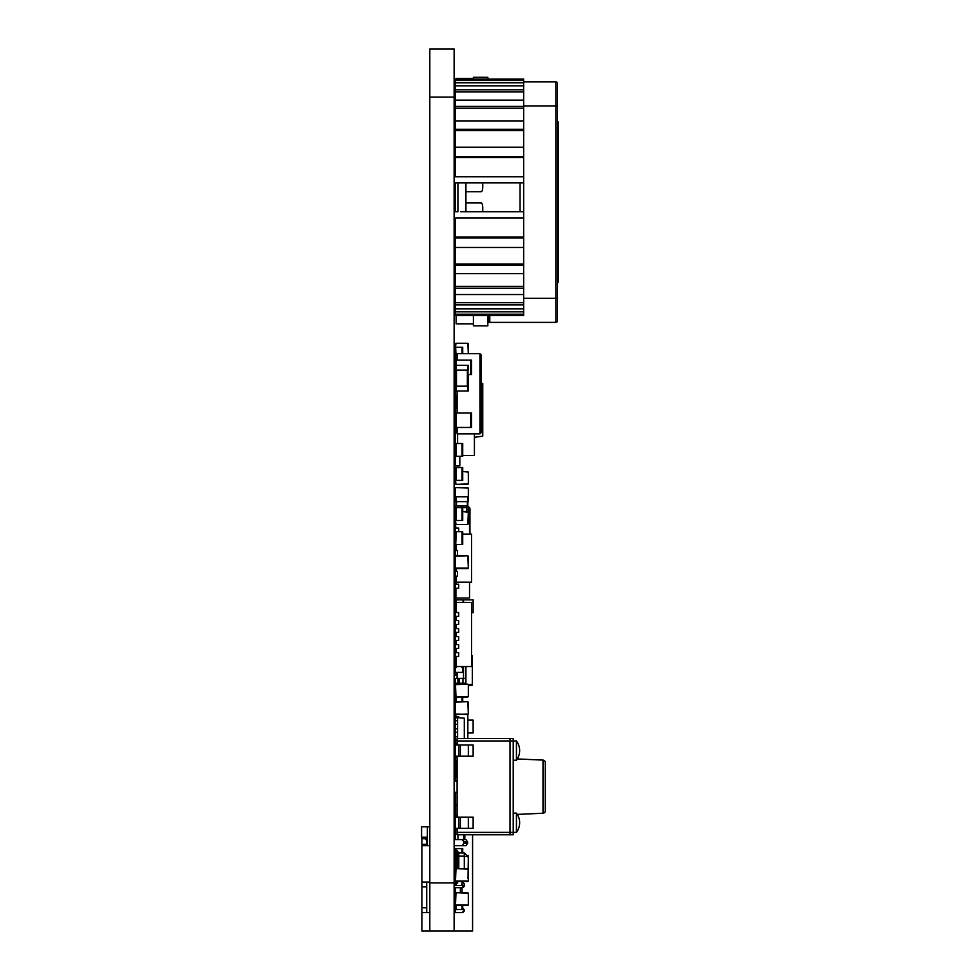 <?xml version="1.0" encoding="UTF-8"?>
<svg xmlns="http://www.w3.org/2000/svg" width="980" height="980" viewBox="0 0 980 980"><rect width="100%" height="100%" fill="white"/><g stroke="black" fill="none" stroke-linecap="round" stroke-linejoin="round"><path stroke-width="1.47" d="M455.492 496.811L455.492 488.077L455.492 501.625L468.33 501.625L468.33 488.077L468.33 496.811L468.33 488.077L468.33 496.811L455.492 496.811M467.84 487.599L455.982 487.599L468.33 488.077M467.84 892.707L455.982 892.707L468.33 893.197L468.33 905.055L468.33 893.197M455.492 893.197L455.492 905.055L455.982 892.707M455.492 905.055L468.33 905.055M455.982 905.545L467.84 905.545M455.982 365.32L455.492 370.134L468.33 370.134L468.33 365.32L455.982 365.32L455.492 395.381L457.096 395.381M456.215 395.381L456.215 408.219L457.096 408.219M456.215 408.219L455.492 408.219L455.492 443.499L462.719 443.499L462.719 456.325L461.997 456.325L461.997 443.499M455.492 395.381L455.492 408.219M456.215 480.384L462.719 480.384L462.719 467.546L455.492 467.546L455.492 480.384L456.215 480.384L456.215 467.546M457.587 852.22L458.787 852.22L458.787 868.66M458.787 881.486L457.587 881.89M457.587 881.486L457.587 883.09L456.545 883.09L456.545 881.486L456.545 883.09L455.492 883.09L455.492 851.02L456.545 851.02L456.545 868.66L456.545 851.02L457.587 851.02L457.587 868.66M458.787 852.943L464.312 852.943L468.33 856.949L468.024 878.692M468.33 856.949L464.312 852.943L464.312 856.153L468.33 856.949L468.024 855.418M455.492 861.04L455.492 852.625M455.492 869.064L455.492 865.046M455.492 881.486L455.492 873.07M455.982 757.001L457.096 757.001L455.492 756.205L458.701 756.205L458.701 744.971L455.492 744.971L457.096 744.175L455.982 744.175M455.492 756.523L455.492 760.615L457.096 760.615M458.701 717.789L458.701 716.515L455.492 716.515L455.492 744.653M457.096 764.216L455.492 764.216L455.492 780.582L457.096 781.06L455.492 781.06L455.492 777.054L457.096 777.054M455.492 432.266L457.096 432.266M456.215 905.545L456.215 909.55L462.719 909.55L462.719 905.545M456.215 909.55L455.492 909.55L455.492 896.725M471.539 612.684L473.132 612.684L473.132 599.846L463.516 599.846L463.516 602.418M456.3 602.418L456.3 612.512L458.701 612.512L458.701 616.371L456.3 616.371L456.3 620.536L458.701 620.536L458.701 624.383L456.3 624.383L456.3 628.56L458.701 628.56L458.701 632.406L456.3 632.406L456.3 636.571L458.701 636.571L458.701 640.418L456.3 640.418L456.3 644.595L458.701 644.595L458.701 648.442L456.3 648.442L456.3 652.607L458.701 652.607L458.701 656.453L456.3 656.453L456.3 666.559L471.539 666.559L471.539 602.418L455.492 602.418L455.492 599.846L463.516 599.846M456.3 608.825L455.492 608.825L455.492 632.406L458.701 632.406L458.701 628.56L455.492 628.56M455.492 483.912L455.492 480.384L455.982 484.39L468.33 483.912L468.33 472.041L462.719 471.564L467.84 471.564M455.982 484.39L467.84 484.39M468.33 483.912L468.33 472.041M456.215 360.101L455.492 343.747L455.492 347.275L455.982 343.27L467.84 343.27L455.982 343.27L467.84 343.27L455.982 343.27L467.84 343.27L468.33 353.694L468.33 343.747M455.492 568.094L468.33 568.094L467.84 555.746L455.492 556.236L455.492 568.094L455.492 556.236M455.982 568.584L467.84 568.584M455.982 555.746L467.84 555.746M468.33 568.094L468.33 556.236M455.492 706.494L455.492 696.07M462.719 701.68L462.719 697.025M455.492 565.766L455.492 598.241L458.701 598.045M455.492 588.625L455.896 591.834M462.719 534.1L471.539 534.1L471.539 582.206L456.3 582.206L456.3 576.191M456.3 544.929L456.3 550.54M456.3 568.584L456.3 571.389M456.215 544.525L462.719 544.525L462.719 531.699L456.215 531.699L455.492 550.54L457.501 550.54L457.501 555.354L455.492 555.354L455.492 560.964M455.492 577.404L456.3 577.404M455.492 571.389L457.501 571.389L457.501 576.191L455.492 576.191M455.492 550.54L455.492 555.354M455.492 544.929L457.501 544.525M455.492 523.994L455.492 520.466L455.982 524.484L467.84 524.484L468.33 512.136L462.719 511.646L467.84 511.646M455.982 524.484L467.84 524.484M468.33 523.994L468.33 512.136M455.982 684.199L467.84 684.199L455.492 684.677L455.492 696.547L455.492 684.677L455.982 697.025L468.33 696.547L468.33 684.677L468.33 696.547M455.982 697.025L467.84 697.025M455.492 696.547L455.492 684.677M455.982 805.119L457.096 805.119L455.492 804.629L455.492 792.771L457.096 792.281L455.982 792.281M455.492 804.629L455.492 792.771M461.997 456.325L455.492 456.325A7.534 7.534 0 0 0 455.492 456.913L455.492 465.941L459.828 465.941L459.828 456.913A3.21 3.21 0 0 1 459.877 456.325M481.156 383.266L482.76 383.499L482.76 436.137L474.418 437.313M455.982 374.544L455.492 386.169M517.293 814.405L543.006 813.241L543.006 760.113L517.293 758.937M543.006 813.241A2.401 2.401 0 0 0 545.297 810.827L545.297 762.514L545.297 810.827M543.006 760.113A2.401 2.401 0 0 1 545.297 762.514M455.492 744.971L455.492 756.205M458.701 744.971L473.132 744.971L473.132 756.205L458.701 756.205M455.492 817.136L455.492 828.37L458.701 828.37L458.701 817.136L455.492 817.136L455.577 816.34M458.701 828.37L473.132 828.37L473.132 817.136L458.701 817.136M516.436 760.211A16.035 16.035 0 0 0 516.436 740.966L516.436 760.211L513.226 760.211M516.436 740.966L513.226 740.966L513.226 834.776L457.096 834.776L457.096 832.375L510.017 832.375L510.017 834.776L510.017 832.375L516.436 832.375A16.035 16.035 0 0 0 516.436 813.13L516.436 832.375M516.436 813.13L513.226 813.13M457.096 740.966L457.096 738.565L513.226 738.565L513.226 740.966L510.017 740.966L510.017 832.375L510.017 738.565L510.017 740.966L457.096 740.966L457.096 744.971M457.096 756.205L457.096 817.136M457.096 828.37L457.096 832.375M455.492 507.64L462.719 507.64L462.719 520.466L455.492 520.466L455.492 523.798L455.492 506.035L461.911 506.035L455.492 506.035M457.096 684.199L457.096 683.232M457.096 678.43L457.096 672.415M463.516 678.43L463.516 666.559M463.516 684.199L463.516 683.232M465.916 684.199L465.916 666.559M468.33 685.706L472.336 685.143L472.336 655.669L471.539 655.559M468.305 684.555L472.336 684.273M471.539 656.49L472.336 656.551M465.916 683.232L465.916 678.43L455.492 678.43L455.492 683.232L465.916 683.232M455.577 668.005L455.492 672.819L457.096 672.819M456.3 660.14L455.492 660.14L455.492 657.58L456.215 657.58M457.905 683.232L457.905 678.43M455.823 714.481L455.823 716.515M455.823 760.615L455.823 764.216M455.982 701.68L467.84 701.68L455.492 702.158L455.492 714.028L467.84 714.506L467.84 738.565M467.84 365.32L468.33 390.971L455.492 390.971M455.982 390.971L455.982 386.169L467.84 386.169L467.84 390.971M467.84 732.954L473.132 732.954L473.132 720.116L467.84 720.116M455.492 652.607L458.701 652.607L458.701 656.453L455.492 656.453L455.492 648.442L458.701 648.442L458.701 644.595L455.492 644.595L455.492 648.442M455.492 636.571L458.701 636.571L458.701 640.418L455.492 640.418L455.492 632.406M455.492 644.595L455.492 640.418M455.492 660.14L455.492 666.559L456.3 666.559M455.492 602.418L455.492 608.825M455.492 620.536L458.701 620.536L458.701 624.383L455.492 624.383M455.492 612.512L458.701 612.512L458.701 616.371L455.492 616.371M456.215 851.02L456.215 848.607L462.719 848.607L462.719 852.943M456.215 848.607L455.492 848.607L455.492 851.02M427.354 837.19L421.584 837.19L421.584 826.765L427.354 826.765L427.354 845.691L429.816 845.691M426.716 845.691L426.716 840.399L424.303 837.986L426.067 837.986M426.067 837.19L426.067 839.75M426.716 882.086L426.716 912.564M472.581 834.776L472.581 931L421.902 931L421.902 837.986L424.303 837.986M421.902 912.564L429.816 912.564M454.132 912.564L461.997 912.564L464.398 910.151L462.033 906.941M462.254 839.591L463.957 842.004L467.607 842.004L465.929 839.591L454.132 839.591M467.607 842.004L467.607 843.278L463.957 843.278L463.957 842.004M463.957 843.278L462.254 845.691M464.3 883.825L461.997 882.086M464.398 884.499L464.202 886.239M463.503 887.17L462.487 887.647M455.492 893.319L454.781 893.319L454.781 887.696L454.132 887.696L462.033 887.696L464.398 885.295M463.466 912.049L462.487 912.503M429.816 826.765L427.354 826.765M455.577 817.136L455.577 805.915L455.577 817.136L455.577 815.532L457.096 815.532M454.132 845.691L465.929 845.691L467.607 843.278M429.816 882.086L421.902 882.086M421.902 845.691L427.354 845.691M464.3 910.824L463.993 911.486M464.3 885.957L464.005 886.618M455.492 882.086L454.132 882.086M455.492 906.941L454.132 906.941M460.392 892.707L460.392 887.696M454.132 901.331L455.492 901.331M454.781 893.319L454.132 893.319M455.492 826.765L454.132 826.765M463.601 839.591L463.601 834.776M455.982 506.035L455.982 496.811M467.84 506.844L467.84 496.811M455.982 781.06L457.096 781.06M455.492 780.582L455.492 777.054M467.84 511.45L462.719 511.45L468.33 511.928L468.33 523.798L468.33 511.928M456.215 883.09L456.215 885.491L462.719 885.491L462.719 881.486M456.215 885.491L455.492 885.491L455.492 883.09M469.53 534.1L469.53 518.261L468.33 518.261L468.33 506.844L466.725 506.844M468.33 506.844A0.796 0.796 0 0 1 469.126 507.64L469.126 518.261L469.126 507.64A0.796 0.796 0 0 1 469.935 508.436L469.935 534.1M469.126 507.64A0.796 0.796 0 0 1 469.935 508.436A0.796 0.796 0 0 0 469.126 507.64M461.911 506.035L461.911 507.64L461.911 506.035L466.725 506.035L466.725 507.64L462.719 507.64M466.725 507.64L466.725 511.45M455.492 522.475L455.492 528.085L458.701 528.085L458.701 531.699M455.896 528.085L455.492 524.484M455.896 584.215L455.896 580.209M469.53 582.206L469.53 598.045L455.896 598.045L455.896 588.221M455.492 588.221L458.701 588.221L458.701 584.215L455.492 584.215M455.492 580.209L456.3 580.209M455.492 528.085L455.492 544.525M473.413 323.829L456.129 323.829L456.129 315.548M456.129 79.123L456.129 78.474L473.413 78.474M473.413 79.123L473.413 77.298L487.844 77.298L487.844 79.123M487.844 315.548L487.844 325.862L473.413 325.862L473.413 315.548M558.257 199.099L558.257 180.773M488.175 315.548L488.175 320.779L488.175 315.548M488.187 320.95L488.175 320.779A1.605 1.605 0 0 0 489.78 322.383L488.934 322.138M523.651 105.889L555.856 105.889L555.856 81.842L523.651 81.842M489.78 315.548L489.78 322.383L555.856 322.383A1.605 1.605 0 0 0 557.461 320.779L557.461 83.447A1.605 1.605 0 0 0 555.856 81.842A1.605 1.605 0 0 1 557.461 83.447M556.701 322.138L555.856 322.383L555.856 298.324L523.651 298.324M557.461 282.448L558.257 282.448L558.257 266.413L557.461 266.413M557.461 121.777L558.257 121.777L558.257 266.413M467.84 374.544L471.539 374.544L471.539 360.101L455.492 360.101L455.492 343.747M455.982 343.27L467.84 343.27M467.84 868.66L455.982 868.66L468.33 869.138L468.33 881.008L468.33 869.138M455.492 869.138L455.492 881.008L455.982 868.66M455.492 881.008L468.33 881.008M455.982 881.486L467.84 881.486M455.492 456.325L455.492 443.499M456.215 347.275L462.719 347.275L462.719 353.694M457.096 675.22L455.492 675.22L455.492 672.819M455.982 667.649L455.982 666.559M455.982 657.58L455.982 656.453M468.33 702.158L468.33 714.028L467.84 701.68M455.492 702.158L455.492 714.028M455.982 714.506L468.33 714.028M456.215 792.281L455.492 792.281L455.492 805.119L456.215 805.119M456.215 531.699L455.492 531.699M457.587 443.499L457.587 433.871L457.587 443.499M474.418 433.871L474.418 455.516L462.719 455.516M460.71 182.905L455.492 182.905L455.492 211.766L457.905 211.766L457.905 182.905L465.916 182.905L465.929 211.766L460.71 211.766M465.929 202.946L481.119 202.946A4.814 1.642 90 0 1 482.76 207.76L482.76 210.369A4.814 1.642 90 0 1 482.687 211.766M465.929 191.725L481.119 191.725A4.814 1.642 90 0 0 482.76 186.911L482.76 184.301A4.814 1.642 90 0 0 482.687 182.905M523.651 314.2L523.651 217.94L455.492 217.94L455.492 315.548L523.651 315.548L523.651 314.2L455.492 314.2M523.651 217.94L523.651 211.766L463.516 211.766M463.516 182.905L523.651 182.905L523.651 176.731L455.492 176.731L455.492 79.123L523.651 79.123L523.651 80.47L455.492 80.47M523.651 80.47L523.651 82.835L455.492 82.835M455.492 89.78L523.651 89.78L523.651 82.835M523.651 85.824L455.492 85.824M523.651 89.78L523.651 91.961L455.492 91.961M455.492 106.428L523.651 106.428L523.651 91.961M523.651 100.132L455.492 100.132M523.651 106.428L523.651 108.278L455.492 108.278M455.492 129.274L523.651 129.274L523.651 108.278M523.651 121.055L455.492 121.055M523.651 129.274L523.651 130.646L455.492 130.646M455.492 156.751L523.651 156.751L523.651 130.646M523.651 147.184L455.492 147.184M523.651 156.751L523.651 157.572L455.492 157.572M523.651 176.731L523.651 157.572M523.651 273.616L455.492 273.616M523.651 265.396L455.492 265.396M523.651 286.405L455.492 286.405M523.651 288.243L455.492 288.243M523.651 294.539L455.492 294.539M523.651 302.71L455.492 302.71M523.651 304.89L455.492 304.89M523.651 308.847L455.492 308.847M523.651 311.836L455.492 311.836M523.651 237.099L455.492 237.099M523.651 237.92L455.492 237.92M523.651 247.487L455.492 247.487M523.651 264.024L455.492 264.024M457.096 360.101L457.096 353.694L479.955 353.694L481.156 354.895L481.156 432.67L479.955 433.871L481.156 432.67M457.096 427.464L457.096 433.871L479.955 433.871L479.955 353.694L481.156 354.895M457.096 390.971L457.096 413.021M455.492 413.021L471.539 413.021L471.539 427.464L455.492 427.464M455.492 360.101L455.492 365.32M455.492 370.134L455.492 374.544M456.215 656.453L456.215 660.14M456.215 666.559L456.215 667.601A0.723 0.723 0 0 0 455.492 668.323L455.492 671.692A0.723 0.723 0 0 0 456.215 672.415L461.997 672.415A0.723 0.723 0 0 0 462.719 671.692L462.719 668.323A0.723 0.723 0 0 0 461.997 667.601L462.719 666.559M455.492 717.862L457.587 717.715L457.587 738.565M457.587 717.715L464.312 718.181L464.312 738.565M455.492 743.232L457.587 743.379M455.492 720.766L457.587 720.766M455.492 724.293L457.587 724.293M455.492 728.777L457.587 728.777M455.492 732.305L457.587 732.305M455.492 736.801L457.587 736.801M455.492 740.329L457.096 740.329M429.816 97.106L429.816 49L454.132 49L454.132 931L429.816 931L429.816 97.106L454.132 97.106M429.816 49L454.132 49M455.577 828.37L455.577 839.591C455.577 845.777 455.577 845.777 455.577 839.591C455.577 849.893 455.577 849.893 455.577 839.591L455.577 828.37M455.577 805.915L455.577 815.532L455.577 805.915M455.577 909.55C455.577 912.441 455.577 912.441 455.577 909.55L455.577 912.564L455.577 909.55C455.577 912.441 455.577 912.441 455.577 909.55C455.577 916.594 455.577 916.594 455.577 909.55M455.577 887.696L455.577 892.927L455.577 887.696M461.997 480.384L461.997 467.546M458.787 854.144L457.587 854.144M458.787 856.153L464.312 856.153L464.312 868.66M456.215 432.266L456.215 427.464M461.997 905.545L461.997 909.55M455.982 599.846L455.982 602.418M463.038 599.846L463.038 602.418M456.215 701.68L456.215 697.025M461.997 701.68L461.997 697.025M468.33 744.971L468.33 756.205M460.306 744.971L460.306 756.205M468.33 828.37L468.33 817.136M460.306 828.37L460.306 817.136M456.215 507.64L456.215 520.466M461.997 507.64L461.997 520.466M462.952 683.232L462.952 678.43M459.387 683.232L459.387 678.43M456.215 764.216L456.215 777.054M456.46 370.134L456.46 386.169M467.362 370.134L467.362 386.169M456.3 662.076L455.492 662.076M456.3 606.902L455.492 606.902M461.997 852.943L461.997 848.607M426.716 844.282L421.902 844.282M421.902 838.696L425.014 838.696M462.033 887.696L462.033 892.707M464.814 834.776L464.814 839.591M454.781 901.331L454.781 906.941M421.902 886.9L426.716 886.9M426.716 907.75L421.902 907.75M457.979 834.776L457.979 839.591M456.46 506.035L456.46 501.625M467.362 506.844L467.362 501.625M461.997 881.486L461.997 885.491M469.935 509.245L466.725 509.245M557.461 105.889L555.856 105.889L555.856 298.324L557.461 298.324M456.215 456.325L456.215 443.499M461.997 353.694L461.997 347.275M455.982 675.22L455.982 672.819M461.997 531.699L461.997 544.525M520.049 182.905L520.049 211.766M470.731 413.021L470.731 427.464M456.3 413.021L456.3 427.464M470.731 360.101L470.731 374.544M456.3 360.101L456.3 365.32M429.816 882.894L454.132 882.894M523.651 182.905L523.651 211.766M455.492 182.905L455.492 211.766M454.132 190.12L455.492 190.12M454.132 188.111L455.492 188.111M454.132 206.56L455.492 206.56M454.132 204.55L455.492 204.55"/></g></svg>
